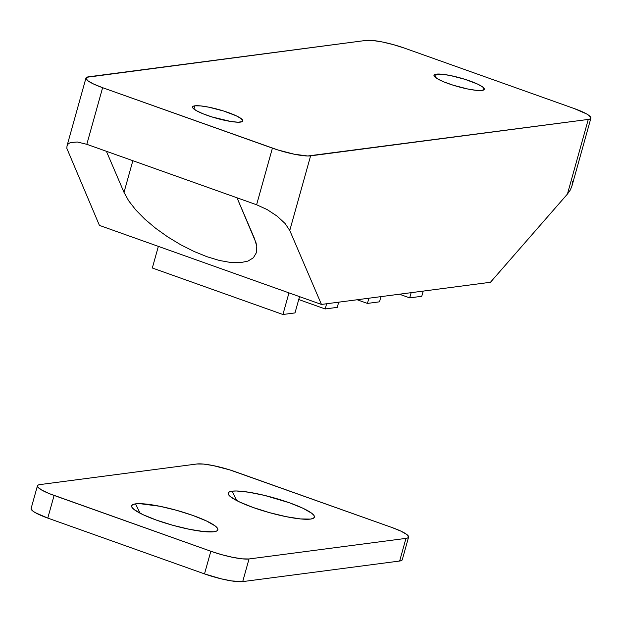 <?xml version="1.0" encoding="UTF-8"?>
<svg xmlns="http://www.w3.org/2000/svg" width="622" height="622" viewBox="0 0 622 622"><rect width="100%" height="100%" fill="white"/><g stroke="black" fill="none" stroke-linecap="round" stroke-linejoin="round"><path stroke-width="0.93" d="M240.551 122.091A26.108 4.502 -164.4 0 1 211.698 116.866A26.108 4.502 -164.4 0 1 192.548 106.93A26.108 4.502 -164.4 0 1 194.841 105.818L193.932 109.075L194.841 105.818L193.217 106.245L192.54 106.968L192.82 107.956L196.218 110.584L202.881 113.725L211.799 116.897L230.832 121.492L238.055 122.207L242.176 121.663L242.852 120.94L241.328 118.724L236.204 115.785L223.601 111.011L209.008 107.217L200.626 105.903L194.841 105.818A26.108 4.502 -164.4 0 1 223.695 111.035A26.108 4.502 -164.4 0 1 242.844 120.979A26.108 4.502 -164.4 0 1 240.551 122.091M482.003 90.423A26.108 4.502 -164.4 0 1 453.15 85.206A26.108 4.502 -164.4 0 1 433.993 75.262A26.108 4.502 -164.4 0 1 436.286 74.15L435.377 77.408L436.286 74.15L433.985 75.301L434.273 76.288L437.663 78.916L444.326 82.057L453.244 85.23L467.837 89.024L476.219 90.338L482.003 90.423L484.305 89.273L482.773 87.064L477.649 84.118L465.046 79.344L450.452 75.55L442.071 74.236L436.286 74.15A26.108 4.502 -164.4 0 1 465.139 79.367A26.108 4.502 -164.4 0 1 484.297 89.311A26.108 4.502 -164.4 0 1 482.003 90.423M590.892 118.157A29.84 5.147 -164.4 0 1 588.272 119.432L567.427 194.072L490.463 282.271L321.45 304.438L289.766 230.49L310.603 155.85L588.272 119.432L567.427 194.072L570.265 190.075L571.937 186.04L590.892 118.157A29.84 5.147 -164.4 0 0 574.223 108.555L404.432 48.104L574.223 108.555L586.694 113.981L589.151 115.591L590.9 118.118L590.122 118.95L588.272 119.432L307.742 155.982L294.416 154.248L277.739 149.918L102.622 87.686A29.84 5.147 -164.4 0 1 85.953 78.084L66.997 145.96L66.857 148.417L99.419 225.397L66.857 148.417L67.028 145.867L68.226 143.884L70.403 142.547L77.353 142.003L86.816 144.312L102.622 87.686L272.413 148.137L256.598 204.762L237.005 197.788L256.023 242.782L256.793 246.436L256.381 252.82L256.793 246.436L254.616 238.871L237.005 197.788L256.598 204.762L267.133 209.567L277.132 216.145L285.078 223.492L289.766 230.49L321.45 304.438L99.419 225.397L321.45 304.438L490.463 282.271L567.427 194.072L570.265 190.075L571.983 185.869L572.528 181.616M106.401 151.286L124.011 192.369L132.851 160.701L124.011 192.369L106.401 151.286L86.816 144.312L237.005 197.788L106.401 151.286M247.937 261.108L253.387 257.772L247.937 261.108L240.232 262.694L230.568 262.468L219.317 260.447L206.916 256.699L193.839 251.374L180.582 244.679L167.668 236.865L155.586 228.227L144.794 219.115L135.713 209.863L128.7 200.828L124.011 192.369M67.028 145.867L68.226 143.884L70.403 142.547L77.353 142.003L86.816 144.312L102.622 87.686L93.541 84.009L87.686 80.65L85.945 78.123L86.722 77.291L366.241 40.391L372.85 40.492L382.429 41.993L393.516 44.667L404.432 48.104A29.84 5.147 -164.4 0 0 366.241 40.391L88.573 76.809A29.84 5.147 -164.4 0 0 85.953 78.084M256.451 252.586L253.387 257.772M288.966 292.876L282.924 314.499L152.32 268.004L158.361 246.374L152.32 268.004L282.924 314.499L288.966 292.876M294.999 312.913L299.54 296.64L294.999 312.913L282.924 314.499L294.999 312.913M326.628 303.761L325.182 308.955L298.731 299.54L325.182 308.955L326.628 303.761M337.248 307.377L338.702 302.175L337.248 307.377L325.182 308.955L337.248 307.377M368.885 298.218L367.431 303.419L357.16 299.757L367.431 303.419L368.885 298.218M379.506 301.833L380.959 296.64L379.506 301.833L367.431 303.419L379.506 301.833M411.134 292.682L409.688 297.876L399.41 294.214L409.688 297.876L411.134 292.682M421.763 296.29L423.209 291.096L421.763 296.29L409.688 297.876L421.763 296.29M272.413 148.137L256.598 204.762L267.133 209.567L277.132 216.145L285.078 223.492L289.766 230.49L310.603 155.85A29.84 5.147 -164.4 0 1 272.413 148.137M135.542 503.859L140.074 513.22L135.542 503.859L139.826 503.664L159.823 506.261L176.454 510.273L192.828 515.428L206.442 520.948L215.235 525.987L217.358 528.086L217.848 529.781L216.681 531.025L213.906 531.756A44.761 7.721 -164.4 0 1 168.165 523.949A44.761 7.721 -164.4 0 1 131.911 507.257A44.761 7.721 -164.4 0 1 135.542 503.859A44.761 7.721 -164.4 0 1 188.653 513.99A44.761 7.721 -164.4 0 1 216.806 530.963A44.761 7.721 -164.4 0 1 213.906 531.756L203.993 531.6L189.624 529.345L172.986 525.341L156.612 520.179L142.998 514.658L134.212 509.62L132.082 507.529L131.592 505.826L132.758 504.59L135.542 503.859M232.123 491.186L236.655 500.547L232.123 491.186L236.407 490.991L248.784 492.22L264.591 495.415L289.409 502.763L303.023 508.283L311.809 513.321L313.939 515.42L314.429 517.115L313.263 518.359L310.479 519.09A44.761 7.721 -164.4 0 1 264.747 511.284A44.761 7.721 -164.4 0 1 228.492 494.591A44.761 7.721 -164.4 0 1 232.123 491.186A44.761 7.721 -164.4 0 1 285.226 501.324A44.761 7.721 -164.4 0 1 313.387 518.289A44.761 7.721 -164.4 0 1 310.479 519.09L300.566 518.935L286.198 516.68L269.567 512.668L253.193 507.513L239.579 501.993L230.793 496.955L228.663 494.863L228.173 493.16L229.339 491.924L232.123 491.186M37.437 485.836L31.108 508.493A29.84 5.147 15.6 0 0 47.777 518.095L54.106 495.446A29.84 5.147 -164.4 0 1 37.437 485.836A29.84 5.147 -164.4 0 1 40.057 484.569L38.199 485.051L37.421 485.883L37.748 487.01L41.627 490.012L49.239 493.604L210.835 551.247L204.506 573.896L47.777 518.095L54.106 495.446L210.835 551.247L204.506 573.896A29.84 5.147 15.6 0 0 242.704 581.609L249.025 558.96A29.84 5.147 -164.4 0 1 210.835 551.247L221.743 554.684L232.838 557.359L242.417 558.859L249.025 558.96L405.964 538.38L399.643 561.028L242.704 581.609L249.025 558.96L405.964 538.38L399.643 561.028A29.84 5.147 15.6 0 0 402.263 559.753L408.584 537.105A29.84 5.147 -164.4 0 1 405.964 538.38L407.822 537.89L408.6 537.066L406.85 534.531L400.996 531.172L391.914 527.495A29.84 5.147 -164.4 0 1 408.584 537.105M391.914 527.495L229.86 469.913L213.183 465.583L203.604 464.082L196.995 463.981A29.84 5.147 -164.4 0 1 235.194 471.701L391.914 527.495M196.995 463.981L40.057 484.569L196.995 463.981M31.1 508.532L32.849 511.059L35.306 512.668L47.777 518.095L204.506 573.896L221.051 578.794L231.594 580.925L242.704 581.609L399.643 561.028L401.493 560.539L402.271 559.714"/></g></svg>
